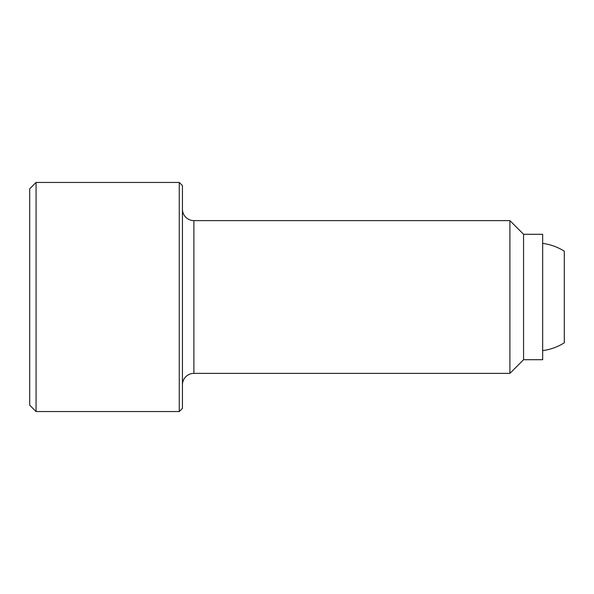 <?xml version="1.0" encoding="UTF-8"?>
<svg xmlns="http://www.w3.org/2000/svg" width="594" height="594" viewBox="0 0 594 594"><rect width="100%" height="100%" fill="white"/><g stroke="black" fill="none" stroke-linecap="round" stroke-linejoin="round"><path stroke-width="0.89" d="M36.063 182.44L29.7 188.81L29.7 405.19L36.063 411.56L36.063 182.44L179.262 182.44L179.262 411.56L182.44 408.375L182.44 185.625L179.262 182.44M182.44 384.83A11.457 11.457 0 0 1 193.896 373.374L193.896 220.626A11.457 11.457 0 0 1 182.44 209.17M509.904 220.626L523.566 234.296L523.566 359.704L509.904 373.374L509.904 220.626L193.896 220.626M523.566 359.704L542.664 359.704L542.664 234.296L523.566 234.296M542.664 243.377A54.099 54.099 0 0 1 564.3 251.18L564.3 342.82A54.099 54.099 0 0 1 542.664 350.623M564.3 342.82L564.3 251.18M193.896 373.374L509.904 373.374M36.063 411.56L179.262 411.56"/></g></svg>

